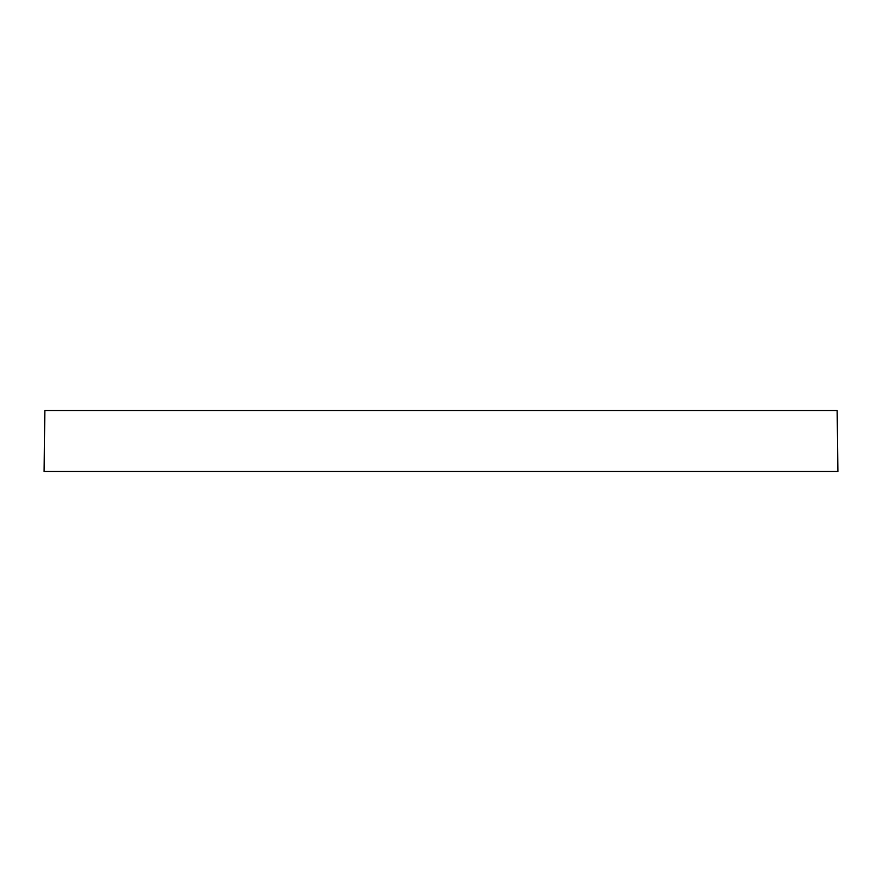 <?xml version="1.0" encoding="UTF-8"?>
<svg xmlns="http://www.w3.org/2000/svg" width="882" height="882" viewBox="0 0 882 882"><rect width="100%" height="100%" fill="white"/><g stroke="black" fill="none" stroke-linecap="round" stroke-linejoin="round"><path stroke-width="1.32" d="M441 471.44L837.9 471.44L837.15 410.56L44.85 410.56L44.1 471.44L441 471.44"/></g></svg>
